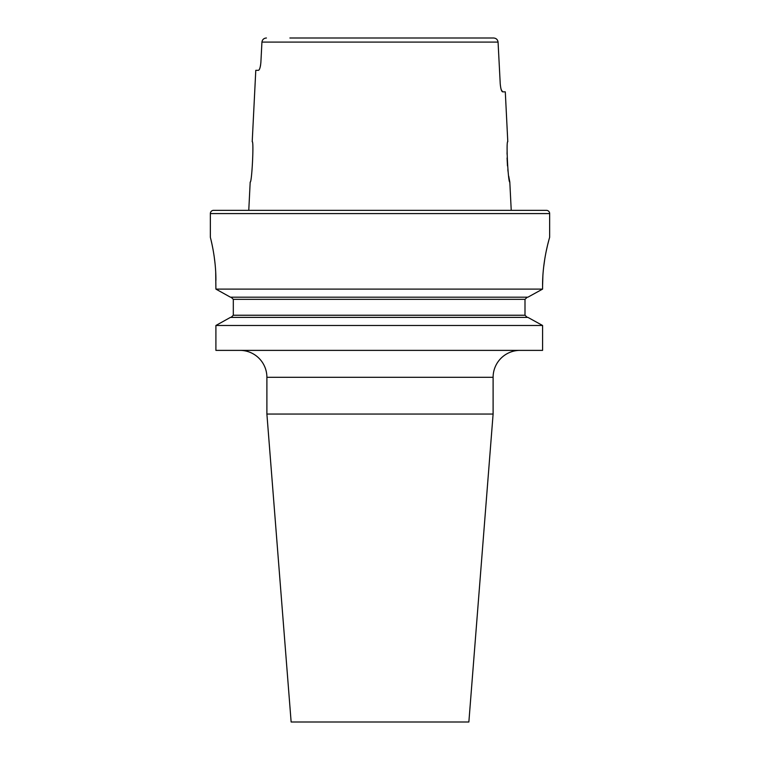 <?xml version="1.0" encoding="UTF-8"?>
<svg xmlns="http://www.w3.org/2000/svg" width="760" height="760" viewBox="0 0 760 760"><rect width="100%" height="100%" fill="white"/><g stroke="black" fill="none" stroke-linecap="round" stroke-linejoin="round"><path stroke-width="1.14" d="M493.107 414.048L266.893 414.048L291.137 722L468.863 722L493.107 414.048L493.107 377.312A26.933 26.933 0 0 1 520.03 350.379M266.893 414.048L266.893 377.312A26.933 26.933 0 0 0 239.97 350.379M252.215 141.673C254.02 140.495 251.835 183.369 250.192 182.067C251.835 183.35 254.02 140.486 252.215 141.673L255.787 70.319L258.476 70.319C259.616 69.872 260.423 67.184 260.889 62.235L261.934 42.095L498.066 42.095C497.657 39.558 496.166 38.19 493.582 38L470.108 38M501.229 89.67L502.626 91.855L505.295 91.855L507.784 141.673C505.979 140.476 508.164 183.359 509.808 182.067L508.734 176.215M508.269 173.128L507.841 169.689M507.471 165.87L507.072 157.957M507.053 154.185L507.129 150.708M215.906 280.364C216.039 257.222 210.159 236.759 210.349 237.272L210.349 213.579A3.23 3.23 0 0 1 213.579 210.349L546.421 210.349A3.23 3.23 0 0 1 549.651 213.579L549.651 237.272C549.898 236.721 542.422 259.683 542.583 285.75L542.583 289.104L527.896 297.188L542.583 289.104L215.906 289.104L215.697 271.995M250.192 182.067L248.767 210.349L511.233 210.349L509.808 182.067M502.626 91.855C501.495 91.428 500.697 88.73 500.232 83.78L498.066 42.095M230.441 317.385L215.906 325.479L542.583 325.479L527.896 317.385L542.583 325.479L542.583 350.379L215.906 350.379L215.906 325.479L230.441 317.385L527.896 317.385M230.441 297.188L215.906 289.104L230.441 297.188L527.896 297.188M231.068 297.188L233.31 299.345L231.068 297.188M233.31 315.238L231.068 317.385L233.31 315.238L233.31 299.345L524.998 299.345L527.269 297.188L524.998 299.345L524.998 315.238L527.269 317.385L524.998 315.238L233.31 315.238M548.635 240.986L547.514 245.385M547.475 245.575L546.164 251.436M544.806 258.77L543.647 267.14M542.868 276.032L542.583 285.75M211.156 240.568L212.03 244.473M212.068 244.653L213.113 249.916M214.168 256.415L215.07 263.758M289.892 38L493.582 38M266.418 38C263.834 38.19 262.342 39.558 261.934 42.095M260.262 66.766L260.537 65.388M260.556 65.322L260.889 62.235M210.349 213.579L549.651 213.579M493.107 377.312L266.893 377.312"/></g></svg>
